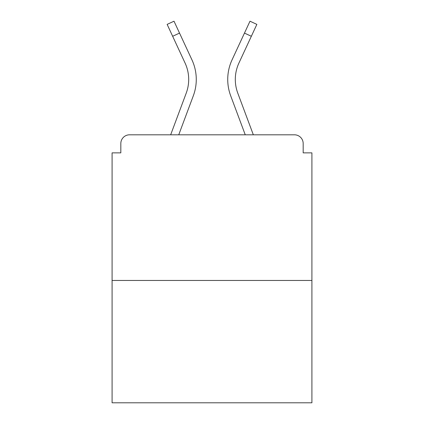 <?xml version="1.0" encoding="UTF-8"?>
<svg xmlns="http://www.w3.org/2000/svg" width="424" height="424" viewBox="0 0 424 424"><rect width="100%" height="100%" fill="white"/><g stroke="black" fill="none" stroke-linecap="round" stroke-linejoin="round"><path stroke-width="0.64" d="M303.176 152.868L303.176 143.545L303.176 152.868L311.916 152.868L311.916 402.8L112.084 402.8L112.084 152.868L120.824 152.868L120.824 143.545L120.824 152.868M311.916 280.455L112.084 280.455M303.176 143.545A8.74 8.74 0 0 0 294.436 134.805L129.564 134.805A8.74 8.74 0 0 0 120.824 143.545M294.436 134.805L257.442 134.805L294.436 134.805M166.558 134.805L129.564 134.805L166.558 134.805M178.748 134.805L193.328 95.76A46.608 46.608 0 0 0 191.94 59.842L179.527 33.093L172.658 36.279L167.141 24.385L174.01 21.2L179.527 33.093M172.658 36.279L185.071 63.033A39.035 39.035 0 0 1 186.231 93.11L170.665 134.805M245.252 134.805L230.672 95.76A46.608 46.608 0 0 1 232.061 59.842L249.99 21.2L256.859 24.385L238.929 63.033A39.035 39.035 0 0 0 237.769 93.11L253.335 134.805M235.304 79.458A39.035 39.035 0 0 0 237.769 93.11A39.035 39.035 0 0 1 235.304 79.458A39.035 39.035 0 0 0 237.769 93.11A39.035 39.035 0 0 1 235.304 79.458A39.035 39.035 0 0 0 237.769 93.11A39.035 39.035 0 0 1 235.304 79.458A39.035 39.035 0 0 0 237.769 93.11A39.035 39.035 0 0 1 235.304 79.458A39.035 39.035 0 0 0 237.769 93.11A39.035 39.035 0 0 1 235.304 79.458A39.035 39.035 0 0 0 237.769 93.11A39.035 39.035 0 0 1 235.304 79.458A39.035 39.035 0 0 0 237.769 93.11A39.035 39.035 0 0 1 235.304 79.458A39.035 39.035 0 0 0 237.769 93.11A39.035 39.035 0 0 1 235.304 79.458A39.035 39.035 0 0 0 237.769 93.11A39.035 39.035 0 0 1 235.304 79.458A39.035 39.035 0 0 0 237.769 93.11A39.035 39.035 0 0 1 235.304 79.458A39.035 39.035 0 0 0 237.769 93.11A39.035 39.035 0 0 1 235.304 79.458A39.035 39.035 0 0 0 237.769 93.11A39.035 39.035 0 0 1 238.929 63.033A39.035 39.035 0 0 0 235.304 79.458A39.035 39.035 0 0 1 238.929 63.033A39.035 39.035 0 0 0 235.304 79.458A39.035 39.035 0 0 1 238.929 63.033A39.035 39.035 0 0 0 235.304 79.458A39.035 39.035 0 0 1 238.929 63.033A39.035 39.035 0 0 0 235.304 79.458A39.035 39.035 0 0 1 238.929 63.033A39.035 39.035 0 0 0 235.304 79.458A39.035 39.035 0 0 1 238.929 63.033A39.035 39.035 0 0 0 235.304 79.458A39.035 39.035 0 0 1 238.929 63.033A39.035 39.035 0 0 0 235.304 79.458A39.035 39.035 0 0 1 238.929 63.033A39.035 39.035 0 0 0 235.304 79.458A39.035 39.035 0 0 1 238.929 63.033A39.035 39.035 0 0 0 235.304 79.458A39.035 39.035 0 0 1 238.929 63.033A39.035 39.035 0 0 0 235.304 79.458A39.035 39.035 0 0 1 238.929 63.033A39.035 39.035 0 0 0 235.304 79.458A39.035 39.035 0 0 1 238.929 63.033A39.035 39.035 0 0 0 235.304 79.458M185.071 63.033A39.035 39.035 0 0 1 186.231 93.11A39.035 39.035 0 0 0 185.071 63.033A39.035 39.035 0 0 1 188.696 79.458A39.035 39.035 0 0 0 185.071 63.033A39.035 39.035 0 0 1 188.696 79.458A39.035 39.035 0 0 0 185.071 63.033M251.342 36.279L244.473 33.093"/></g></svg>
